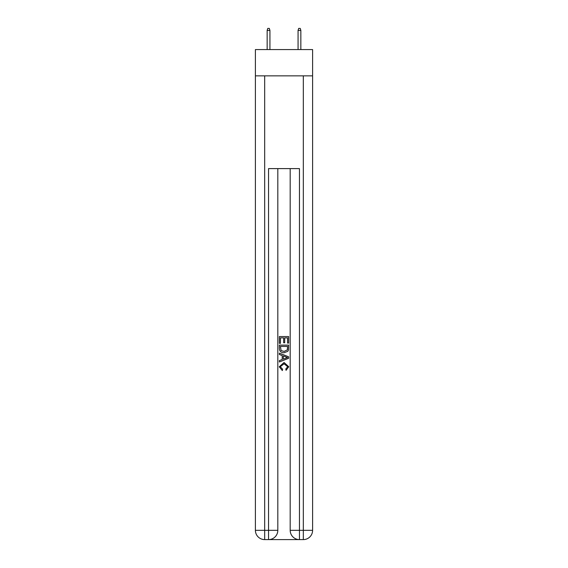 <?xml version="1.0" encoding="UTF-8"?>
<svg xmlns="http://www.w3.org/2000/svg" width="568" height="568" viewBox="0 0 568 568"><rect width="100%" height="100%" fill="white"/><g stroke="black" fill="none" stroke-linecap="round" stroke-linejoin="round"><path stroke-width="0.85" d="M312.599 75.856L312.599 49.579L255.401 49.579L255.401 75.856L312.599 75.856L312.599 530.327L303.319 530.327L303.319 75.856M269.239 539.6L298.761 539.6M299.457 539.6L299.457 530.327L290.184 530.327A9.273 9.273 0 0 0 299.457 539.6L303.319 539.6L303.319 530.327L299.457 530.327L299.457 168.604L268.543 168.604L268.543 530.327L255.401 530.327L255.401 75.856M277.816 168.604L277.816 530.327A9.273 9.273 0 0 1 268.543 539.6L264.681 539.6A9.273 9.273 0 0 1 255.401 530.327M290.184 530.327L290.184 168.604M303.319 539.6A9.273 9.273 0 0 0 312.599 530.327M279.364 343.342L279.364 336.561L288.636 336.561L288.636 343.1L287.564 343.1L287.564 337.875L284.71 337.875L284.71 342.745L283.645 342.745L283.645 337.875L280.436 337.875L280.436 343.342L279.364 343.342M279.364 348.447L279.364 345.124L288.636 345.124L288.501 349.938L287.841 351.287L284.05 352.735C281.082 352.749 279.52 351.315 279.364 348.447M280.436 346.43L281.089 350.534L284.071 351.429L287.373 349.845L287.564 346.43L280.436 346.43M279.364 354.517L279.364 353.133L288.636 356.81L288.636 358.287L279.364 361.972L279.364 360.581L282.218 359.53L282.218 355.575L279.364 354.517M285.853 356.917L283.29 355.966L283.29 359.132L287.564 357.549L285.853 356.917M280.315 366.665L282.637 369.264L282.331 370.57L279.243 366.786L284.071 362.483L288.757 366.758L286.059 370.336L285.782 369.022L287.685 366.694L284.071 363.797L280.315 366.665M269.935 49.579L269.935 30.409L267.152 30.409L267.152 49.579M267.152 30.409L267.769 28.4L269.317 28.4L269.935 30.409M298.065 30.409L298.683 28.4L300.231 28.4L300.848 30.409L298.065 30.409L298.065 49.579M300.848 30.409L300.848 49.579M264.681 75.856L264.681 539.6M277.816 530.327L268.543 530.327L268.543 539.6"/></g></svg>
